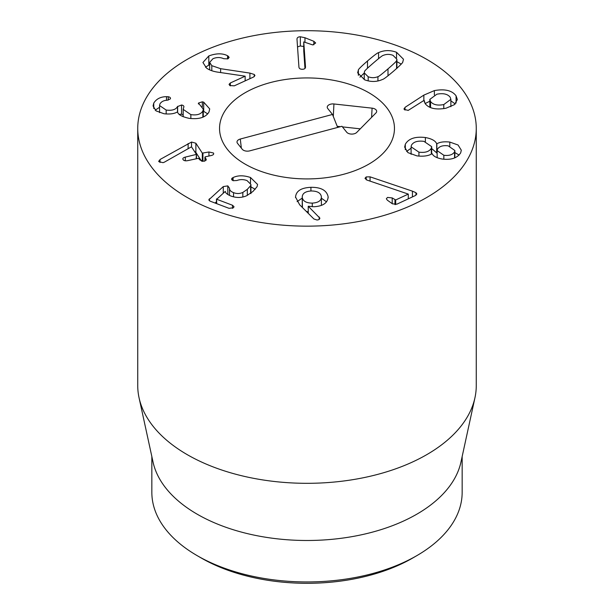 <?xml version="1.0" encoding="UTF-8"?>
<svg xmlns="http://www.w3.org/2000/svg" width="614" height="614" viewBox="0 0 614 614"><rect width="100%" height="100%" fill="white"/><g stroke="black" fill="none" stroke-linecap="round" stroke-linejoin="round"><path stroke-width="0.92" d="M302.241 206.542L302.241 197.324C302.871 201.131 306.217 203.065 312.28 203.111C318.374 202.72 321.406 200.609 321.391 196.779C320.761 192.957 317.377 191.023 311.244 190.969C305.227 191.368 302.226 193.487 302.241 197.324L302.449 207.57M321.398 205.352L321.391 196.779M312.28 203.111L312.28 206.734M306.256 211.354L308.236 211.976M295.526 197.578C295.764 191.2 300.898 187.777 310.93 187.308C321.038 187.201 326.763 190.355 328.129 196.779C327.799 202.912 323.048 206.235 313.877 206.734L308.236 206.243L319.863 218.108C319.764 219.275 318.789 219.904 316.947 219.996L313.9 218.968L299.647 204.777L295.511 196.979M319.173 216.949L319.173 219.382M308.236 206.243L308.236 213.327M328.145 197.347L328.129 197.908M326.548 201.868L321.306 198.115M302.234 198.092L297.076 201.645M232.077 178.167L233.097 177.553C237.925 175.259 243.72 175.236 250.497 177.492L257.588 184.453L257.043 186.74L252.945 191.476L246.728 195.697C241.693 197.954 236.375 198.046 230.772 195.966C227.188 194.438 225.369 192.903 225.307 191.368L216.711 199.266L232.506 205.253L234.026 206.726L233.42 207.793L229.022 208.323L210.165 201.177L208.775 199.857L223.281 186.587L227.809 185.888L229.513 188.245C229.444 190.11 230.787 191.576 233.535 192.627C236.689 193.878 239.79 193.809 242.837 192.435L247.319 189.342L250.612 185.712L250.919 184.446L247.005 180.554C243.497 179.303 240.12 179.288 236.881 180.516L233.059 180.7L231.532 179.196L232.077 178.167L232.077 180.155M233.097 177.553L233.097 180.716M242.837 192.435L242.837 197.01M216.466 201.783L215.053 203.027M216.573 198.882L216.711 203.656M250.497 177.492L250.497 183.033M255.186 189.296L250.919 186.871M195.874 143.223L202.313 153.116L208.937 151.98L213.472 153.016C214.102 154.137 213.357 154.974 211.247 155.526L205.253 156.831L204.969 157.192L206.296 159.625L204.262 161.229L200.156 160.131L198.452 158.305L187.615 160.661C185.359 161.052 183.847 160.707 183.087 159.617C182.419 158.512 183.156 157.675 185.305 157.107L196.419 154.398L191.476 146.807L164.422 162.142L163.048 162.672L158.873 161.659L160.008 159.517L191.537 142.041L195.874 143.223L195.874 152.441L194.446 151.374M188.122 143.515L188.122 148.657M158.873 161.659L158.673 161.052M196.135 158.811L196.419 154.398M185.305 157.107L185.305 160.784M183.087 159.617L182.842 158.903M206.066 158.88L206.066 160.285M205.253 156.831L204.969 161.029M213.472 153.016L213.703 153.723M208.937 151.98L208.937 156.033M201.53 161.129L195.874 152.441M203.702 102.162L209.719 108.908L208.983 112.001C205.713 117.451 199.059 119.553 189.02 118.325C181.836 116.691 178.037 114.565 177.607 111.948L177.454 111.925C174.33 113.782 169.863 114.388 164.061 113.751L156.063 110.888L153.07 105.961L153.753 103.106C156.401 98.869 160.653 96.72 166.509 96.659L168.259 96.743C170.07 97.089 170.761 97.818 170.347 98.915L167.254 100.228C163.777 100.381 161.336 101.625 159.932 103.966L159.556 105.547L166.171 110.059C172.058 110.781 175.842 109.622 177.507 106.583L181.56 105.002C183.456 105.347 184.192 106.115 183.755 107.289L183.179 109.376L190.854 114.618C196.879 115.493 200.87 114.304 202.843 111.05L203.288 109.223L198.468 103.06L202.313 101.809L203.702 102.162L203.702 111.372L203.288 111.241M203.687 102.193L203.687 111.403M202.313 101.809L202.313 106.928M198.353 103.543L198.468 104.012M202.843 111.05L202.843 117.205M190.854 114.618L190.854 118.556M181.56 105.002L181.56 114.219L179.211 114.319M183.924 106.652L183.755 107.289M183.179 114.787L181.56 114.219M177.507 106.583L177.507 111.932M166.171 110.059L166.171 113.989M170.492 98.34L170.347 98.915M166.509 96.659L166.509 100.305M153.753 103.106L153.753 108.494M159.556 107.266L155.196 110.205M207.716 113.889L203.702 111.372M249.906 73.097L254.273 74.471L254.956 75.537L253.613 76.996L234.287 85.837L229.828 85.546L229.053 84.356L230.342 82.967L245.147 76.19L219.021 72.322C213.749 71.669 209.597 70.265 206.565 68.108L202.927 62.498L208.814 55.935C216.235 53.211 222.483 53.142 227.556 55.72L229.175 57.394L227.809 58.86L223.772 58.721C220.28 57.163 216.681 57.156 212.966 58.706L209.658 62.367L211.807 65.667L220.626 68.691L249.906 73.097L249.906 78.692M211.807 65.667L211.807 70.733M227.556 55.72L227.556 58.959M208.814 55.935L208.814 65.145L205.452 67.202M209.658 64.785L208.814 65.145M245.147 76.19L245.147 80.871M304.966 68.446L303.753 51.123L303.753 41.905L305.511 67.164M305.511 67.133L305.511 67.095C305.45 68.469 304.406 69.198 302.38 69.282C300.353 69.29 299.21 68.615 298.949 67.248L296.984 39.112C297.076 37.623 298.189 36.84 300.323 36.763L304.966 37.738L313.838 41.299L315.68 42.995L312.749 44.929L303.753 41.905M303.753 46.511L300.323 45.973L297.529 46.91M387.994 68.883C394.119 63.572 396.982 60.801 396.59 60.571L396.897 59.22L393.006 55.337C389.652 54.055 386.39 54.078 383.205 55.406C382.691 55.283 379.345 57.87 373.182 63.165C367.018 68.499 364.148 71.278 364.555 71.5L364.24 72.859L368.185 76.75C371.493 78.016 374.74 77.993 377.932 76.666C378.439 76.804 381.793 74.21 387.994 68.883L387.994 75.821M393.674 71.078C387.196 76.596 383.497 79.375 382.568 79.429C376.866 82 370.894 82.13 364.647 79.805L357.655 72.82L358.361 70.08C358.1 69.566 361.139 66.527 367.502 60.97C373.941 55.483 377.633 52.712 378.569 52.643C384.257 50.064 390.251 49.949 396.537 52.29L403.49 59.251L402.776 61.991C403.03 62.521 399.998 65.552 393.674 71.078M401.211 64.109L396.897 61.646M364.24 73.035L359.934 77.172M366.174 176.932L370.058 176.84L412.431 191.161L415.947 192.681L416.852 193.993L415.417 195.521L396.905 204.155L392.476 203.856L387.342 200.179L386.344 198.767L387.503 197.432L392.2 197.915L395.685 199.964L408.295 194.093L366.972 180.071L364.992 178.329L366.174 176.932L366.174 179.764M408.295 194.093L408.295 198.844M415.947 192.681L415.947 195.229M412.431 191.161L412.431 196.917M370.058 176.84L370.058 181.115M454.56 151.873L454.851 150.491L448.212 145.84C442.932 145.165 439.348 146.293 437.444 149.233L437.145 150.63L443.838 155.273C449.11 155.925 452.687 154.789 454.56 151.873L454.56 157.959M443.838 155.273L443.838 159.233M418.925 152.157C425.134 152.947 429.263 151.658 431.312 148.281L431.665 146.646L423.936 141.35C417.65 140.552 413.491 141.834 411.441 145.211L411.096 146.807L418.925 152.157L418.925 156.109M431.312 148.281L431.312 154.16M405.309 144.259C408.571 138.587 415.256 136.339 425.379 137.521C431.711 138.71 435.487 140.798 436.692 143.768L436.846 143.799C439.862 142.011 444.183 141.435 449.793 142.064L458.059 145.004L461.306 150.2L460.692 152.825C457.261 158.143 451.014 160.2 441.942 159.003C436.531 157.928 433.292 156.179 432.225 153.761L432.064 153.738C428.465 155.941 423.399 156.647 416.868 155.864L407.911 152.617L404.657 147.122L405.309 144.259L405.309 149.739M449.793 142.064L449.793 146.17M459.134 155.066L454.851 152.571M436.846 143.799L436.846 153.009L431.665 148.519M436.692 143.768L436.692 152.986M425.379 137.521L425.379 141.627M411.096 148.189L406.598 151.481M430.567 101.548C433.108 104.764 437.513 105.769 443.784 104.564L450.876 99.322L450.154 97.181C447.591 93.973 443.154 92.983 436.861 94.211L429.838 99.376L430.567 101.548L430.567 107.588M443.784 104.564L443.784 108.647M404.212 109.422L404.979 107.381L423.844 95.116L434.382 90.596C444.904 88.723 452.134 90.473 456.079 95.853L457.338 99.552L454.467 104.641L445.902 108.256C435.794 109.998 428.856 108.425 425.088 103.536L424.144 100.312L408.21 110.397L404.212 109.422L403.981 108.747M424.22 101.087L424.351 102.016M434.382 90.596L434.382 94.932M455.235 103.973L450.876 100.826M429.838 101.218L425.095 103.551M404.979 107.381L404.979 110.106M187.308 197.524A169.264 97.726 180 0 1 137.736 128.426A169.264 97.726 180 0 1 307 30.7A169.264 97.726 180 0 1 476.264 128.426A169.264 97.726 180 0 1 371.777 218.714A169.264 97.726 180 0 1 187.308 197.524M368.837 92.722A87.457 50.494 180 0 1 394.457 128.426A87.457 50.494 180 0 1 307 178.92A87.457 50.494 180 0 1 219.543 128.426A87.457 50.494 180 0 1 273.529 81.777A87.457 50.494 180 0 1 368.837 92.722M201.269 558.019L197.286 555.708L201.277 558.019A149.517 86.321 0 0 0 201.277 558.019A149.517 86.321 0 0 0 201.269 558.019A149.517 86.321 0 0 0 412.731 558.019L416.714 555.708A155.158 89.583 180 0 1 197.286 555.716A155.158 89.583 180 0 1 197.286 555.708A155.158 89.583 180 0 1 151.842 492.367L151.842 456.517M462.158 456.517L462.158 492.367A155.158 89.583 180 0 1 416.714 555.708M474.944 397.772L460.953 462.073A155.158 89.583 180 0 1 307 540.489A155.158 89.583 180 0 1 153.047 462.073L139.056 397.772A169.264 97.726 0 0 0 187.308 454.69A169.264 97.726 0 0 0 361.884 478.037A169.264 97.726 0 0 0 474.944 397.772A169.264 97.726 0 0 0 476.264 385.592L476.264 128.426M137.736 128.426L137.736 385.592A169.264 97.726 0 0 0 139.056 397.772M332.496 114.457L327.761 108.54A5.641 3.254 180 0 1 327.346 107.788A5.641 3.254 180 0 1 333.939 103.973L372.084 108.156A5.641 3.254 180 0 1 376.574 111.978A5.641 3.254 180 0 1 375.937 112.968L356.711 132.447A5.641 3.254 180 0 1 351.569 134.09A5.641 3.254 180 0 1 346.687 132.202L341.952 126.284L249.744 150.86A5.641 3.254 180 0 1 242.261 149.271L237.526 143.354A5.641 3.254 180 0 1 237.111 142.609A5.641 3.254 180 0 1 240.289 139.033L332.496 114.457L337.662 127.428M372.084 108.156L371.608 117.351M360.264 128.84L342.435 126.883M340.494 126.676L337.224 126.315M270.344 82.583A87.457 50.494 180 0 1 394.457 128.426A87.457 50.494 180 0 1 307 178.92A87.457 50.494 180 0 1 219.543 128.426A87.457 50.494 180 0 1 270.344 82.583M310.93 187.308L310.93 190.985M250.612 185.712L250.612 193.372M247.319 189.342L247.319 195.405M233.535 192.627L233.535 196.833M229.513 188.245L229.513 195.429M227.809 185.888L227.809 194.508M223.281 186.587L223.281 192.988M209.389 198.798L209.389 200.793M232.506 205.253L232.506 208.361M191.537 142.041L191.537 146.899M160.008 159.517L160.008 162.503M196.419 154.636L196.419 158.75M202.942 153.277L202.942 161.367M202.313 153.116L202.313 161.321M177.638 106.314L177.638 112.055M168.259 96.743L168.259 100.09M254.273 74.471L254.273 76.612M220.626 68.691L220.626 72.559M228.408 56.242L228.408 58.53M230.342 82.967L230.342 85.86M313.838 41.299L313.838 44.784M304.966 37.738L304.966 42.312M300.323 36.763L300.323 45.973M396.59 60.571L396.59 68.53M368.185 76.75L368.185 80.887M377.932 76.666L377.932 80.971M396.537 52.29L396.537 57.877M378.569 52.643L378.569 58.622M367.502 60.97L367.502 68.208M358.361 70.08L358.361 75.353M395.685 199.964L395.685 204.539M394.971 199.903L394.971 204.608M392.2 197.915L392.2 203.656M456.079 95.853L456.079 103.045M423.844 95.116L423.844 100.512M333.939 103.973L333.295 116.46M240.289 139.033L241.356 148.143M250.919 184.446L250.919 193.656M216.466 199.051L216.466 203.564M196.465 154.528L196.465 158.734M204.922 157.061L204.922 161.045M203.288 109.223L203.288 117.021M183.179 109.376L183.179 116.737M159.556 105.547L159.556 112.638M209.658 62.367L209.658 69.896M396.897 68.43L396.897 59.22M364.24 79.643L364.24 72.859M454.851 157.836L454.851 150.491M437.145 157.721L437.145 150.63M431.665 153.968L431.665 146.646M411.096 154.337L411.096 146.807M450.876 106.706L450.876 99.322M429.838 107.273L429.838 99.376"/></g></svg>
